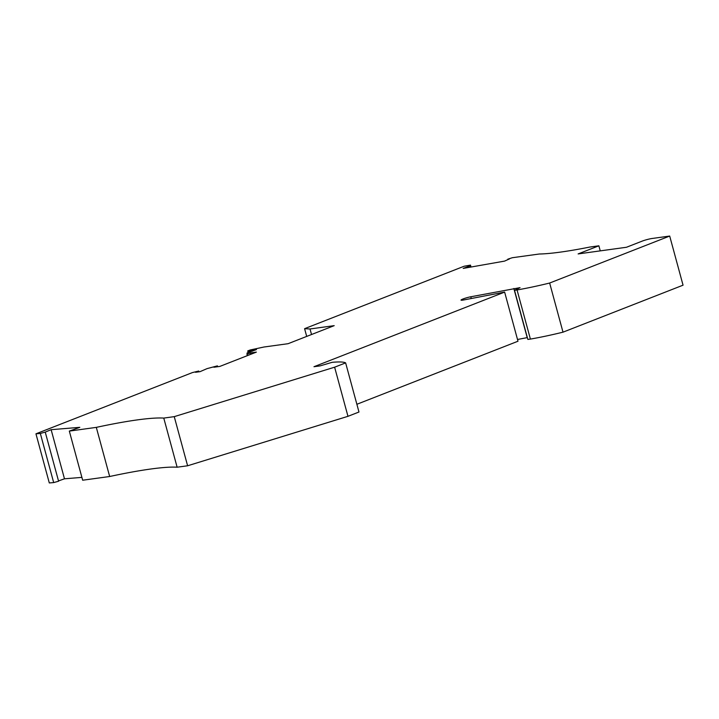 <?xml version="1.0" encoding="UTF-8"?>
<svg xmlns="http://www.w3.org/2000/svg" width="719" height="719" viewBox="0 0 719 719"><rect width="100%" height="100%" fill="white"/><g stroke="black" fill="none" stroke-linecap="round" stroke-linejoin="round"><path stroke-width="1.08" d="M563.004 332.169L549.649 283.034L669.704 236.057L683.05 285.182L563.004 332.169A79.198 9.365 164.8 0 1 530.397 339.08L517.051 289.955L514.507 290.305L520.035 287.645L470.81 296.767A6.669 0.791 -15.2 0 0 461.895 299.464A5.833 0.692 -15.2 0 0 461.014 300.102A5.833 0.692 -15.2 0 0 463.773 299.958L504.639 292.103L313.969 366.717L320.153 365.872L332.142 362.322A79.198 9.365 164.8 0 1 345.632 362.888L334.623 367.193L174.25 416.643L187.605 465.777L347.969 416.319L334.623 367.193M514.507 290.305L527.854 339.431L530.397 339.08M517.509 339.485L527.36 337.597M356.885 404.276L517.986 341.228L504.639 292.103M345.632 362.888L358.979 412.014L347.969 416.319M177.126 467.215L163.77 418.09A125.043 14.784 -15.2 0 0 96.31 427.374L69.321 431.094L82.667 480.22L109.665 476.508A125.043 14.784 -15.2 0 1 177.126 467.215L187.605 465.777M81.903 477.38L64.476 478.809L58.509 480.921M53.682 482.584L40.336 433.458L45.243 432.101L58.59 481.227L53.682 482.584L49.296 482.943L35.95 433.818L192.458 372.568L198.741 371.031L195.532 372.289L200.026 371.669L207.027 368.631L217.408 365.863L213.903 367.238L219.798 366.429L256.377 352.112L250.482 352.921L246.968 354.296L247.093 352.948L256.476 349.578L251.983 350.198L248.774 351.447L247.74 350.926L250.239 349.955L263.936 347.016L288.103 343.691L334.191 325.653L310.015 328.978L304.595 328.673L464.159 266.228L470.487 265.113L469.992 265.859L463.189 268.412L504.531 261.114L509.555 258.876L507.785 259.191L512.288 257.726L539.277 254.014A125.043 14.784 -15.2 0 0 589.877 247.048L598.873 245.808L578.13 253.924L626.483 247.264L642.031 241.18A7.505 0.89 164.8 0 1 652.277 238.456L669.704 236.057M40.336 433.458L35.95 433.818M45.243 432.101L51.13 429.683L79.818 427.338L69.321 431.094M163.77 418.09L174.25 416.643M549.649 283.034A79.198 9.365 164.8 0 1 517.051 289.955M527.198 337.624L513.851 288.49M462.101 300.218L461.895 299.464M471.008 267.028L470.487 265.113M470.343 267.144L469.992 265.859M468.563 267.459L468.213 266.174M600.248 250.877L598.873 245.808M306.698 336.411L304.595 328.673M248.145 352.418L247.74 350.926M248.963 352.148L248.774 351.447M198.947 371.822L198.741 371.031M64.476 478.809L51.13 429.683M311.525 334.524L310.015 328.978M252.261 351.223L251.983 350.198M247.336 355.653L246.968 354.296M250.841 354.278L250.482 352.921M217.641 366.726L217.408 365.863M109.665 476.508L96.31 427.374M471.287 298.511L470.81 296.767"/></g></svg>
